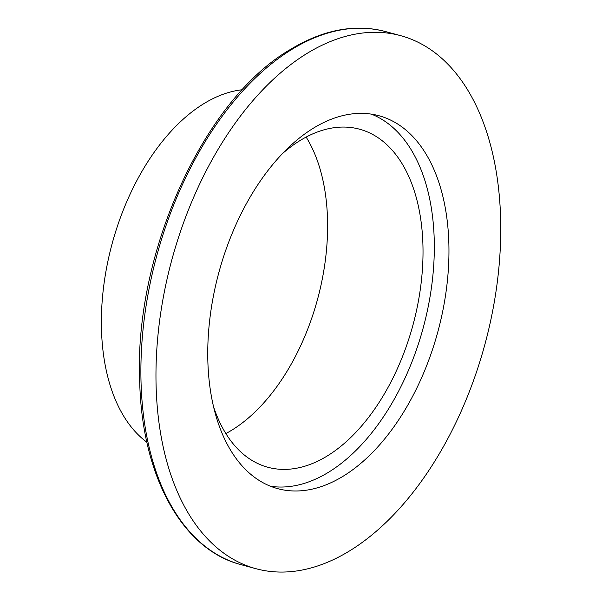 <?xml version="1.0" encoding="UTF-8"?>
<svg xmlns="http://www.w3.org/2000/svg" width="602" height="602" viewBox="0 0 602 602"><rect width="100%" height="100%" fill="white"/><g stroke="black" fill="none" stroke-linecap="round" stroke-linejoin="round"><path stroke-width="0.9" d="M225.855 433.553A175.137 102.829 105.2 0 0 231.815 430.152A175.137 102.829 105.2 0 0 306.14 137.068M282.3 153.736A175.137 102.829 -74.8 0 1 359.484 129.182A175.137 102.829 -74.8 0 1 421.716 277.665A175.137 102.829 -74.8 0 1 327.225 455.985A175.137 102.829 -74.8 0 1 267.928 467.28A175.137 102.829 -74.8 0 1 213.687 407.133M146.896 442.222A187.305 109.978 -74.8 0 1 105.516 273.85A187.305 109.978 -74.8 0 1 203.822 103.672A187.305 109.978 -74.8 0 1 242.343 89.743M371.411 114.139A193.204 113.439 -74.8 0 1 423.198 327.879A193.204 113.439 -74.8 0 1 270.637 486.281M313.416 128.158A193.204 113.439 -74.8 0 1 378.839 115.704A193.204 113.439 -74.8 0 1 437.835 331.845A193.204 113.439 -74.8 0 1 277.838 488.681A193.204 113.439 -74.8 0 1 209.187 324.877A193.204 113.439 -74.8 0 1 313.416 128.158M307.012 53.427A276.16 162.149 -74.8 0 1 400.526 35.631A276.16 162.149 -74.8 0 1 484.851 344.577A276.16 162.149 -74.8 0 1 256.151 568.755A276.16 162.149 -74.8 0 1 158.025 334.614A276.16 162.149 -74.8 0 1 307.012 53.427M241.101 564.676A276.16 162.149 -74.8 0 1 142.945 330.551A276.16 162.149 -74.8 0 1 291.94 49.349A276.16 162.149 -74.8 0 1 385.446 31.545C354.849 23.636 323.131 29.633 290.299 49.522C202.769 100.18 133.132 255.602 139.769 384.129C142.523 477.077 182.519 549.716 241.078 564.668L256.151 568.755M400.526 35.631L385.446 31.545"/></g></svg>
